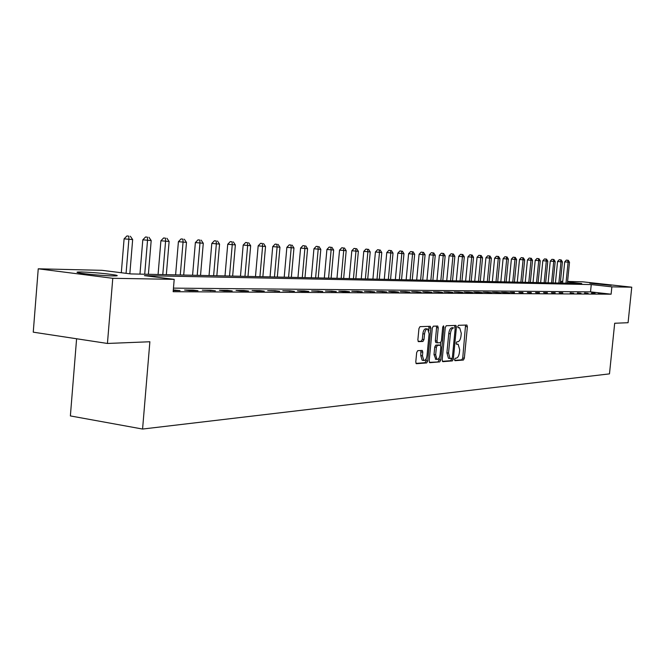 <?xml version="1.0" encoding="UTF-8"?>
<svg xmlns="http://www.w3.org/2000/svg" width="665" height="665" viewBox="0 0 665 665"><rect width="100%" height="100%" fill="white"/><g stroke="black" fill="none" stroke-linecap="round" stroke-linejoin="round"><path stroke-width="1" d="M454.594 359.499L455.026 360.696L463.397 360.039L464.345 358.227L467.387 326.748L466.897 325.035L458.443 325.31L457.761 326.565L458.11 327.779L459.69 327.803L461.269 333.298L461.011 335.941C460.537 339.366 459.507 341.286 457.944 341.719L456.855 341.777L456.173 343.049L456.514 344.237L458.143 344.254L459.69 349.674L459.432 352.317C458.95 355.742 457.927 357.679 456.356 358.136L455.267 358.219L454.594 359.499M81.72 271.985C94.738 272.517 106.009 273.548 115.527 275.061C118.503 275.701 117.589 275.983 112.801 275.917C104.255 275.8 84.314 274.005 78.819 272.858C75.677 272.185 76.641 271.902 81.72 271.985M589.739 283.19L611.251 285.376L589.739 283.19M417.72 350.671L416.664 352.583L415.783 361.951L416.298 363.705L426.672 362.932L427.695 361.037L430.837 328.086L430.297 326.307L419.997 326.64L418.95 328.527L417.869 339.865L418.41 341.652L422.957 341.444L423.996 339.557L424.519 333.98C425.051 330.572 426.107 328.917 427.678 329.009L429.108 333.78L427.038 355.501C426.498 358.967 425.417 360.63 423.813 360.497L422.45 355.817L422.79 352.184L422.275 350.422L417.72 350.671M567.577 281.445L582.656 281.81L631.75 287.189L628.076 322.716L614.684 323.248L609.481 373.871L142.576 429.05L149.874 341.76L107.439 343.456L112.776 278.303L38.246 268.801L101.961 270.322L130.781 273.922L581.742 283.531L567.528 281.96M631.75 287.189L611.858 286.848L591.26 284.578L144.446 275.634L174.205 279.35L112.776 278.303M174.205 279.35L173.158 291.702L611.11 294.188L611.858 286.848M442.167 359.931L442.815 361.66L452.375 360.904L453.347 359.075L456.423 327.147L455.916 325.418L446.257 325.725L445.267 327.562L442.167 359.931M429.382 362.35L439.723 361.901L429.856 362.683M436.34 326.074L436.589 327.604L438.235 327.82L437.711 326.05L433.339 326.174L432.317 328.036L429.183 360.92L429.681 362.658M438.235 327.82L436.971 341.07L437.487 342.816L440.413 342.683L441.419 340.837L442.724 327.113L443.522 325.842L443.879 327.072L440.72 360.039L439.723 361.901M611.11 294.188L590.52 291.877L173.465 288.128M598.425 293.049L601.875 293.431L598.392 293.39M591.592 292.999L595.067 293.39L591.559 293.34M584.61 292.949L588.118 293.34L584.577 293.298M577.486 292.891L581.019 293.29L577.444 293.257M570.204 292.841L573.762 293.248L570.163 293.215M562.765 292.783L559.132 292.758L562.723 293.165M555.159 292.733L551.443 292.7L555.117 293.115M547.378 292.675L543.588 292.642L547.345 293.066M539.431 292.617L535.549 292.583L539.39 293.016M531.302 292.558L527.328 292.525L531.26 292.957M522.981 292.492L518.924 292.467L522.939 292.899M514.469 292.434L510.313 292.401L514.427 292.841M505.757 292.367L501.501 292.334L505.334 292.783L509.573 292.808L505.757 292.367L505.716 292.783M496.838 292.301L492.474 292.276L500.687 292.75L496.838 292.301L496.797 292.725M487.694 292.234L483.231 292.201L491.585 292.691L487.694 292.234L487.653 292.666M478.335 292.168L473.763 292.135L477.703 292.6L482.266 292.625L478.335 292.168L478.293 292.6M468.742 292.101L464.054 292.068L468.035 292.534L472.707 292.558L468.742 292.101L468.7 292.534M458.908 292.026L454.104 291.993L462.906 292.5L458.908 292.026L458.867 292.467M448.833 291.952L443.896 291.918L452.865 292.425L448.833 291.952L448.784 292.401M438.484 291.877L433.43 291.844L442.558 292.359L438.484 291.877L438.443 292.334M427.878 291.802L422.682 291.76L426.814 292.251L431.984 292.284L427.878 291.802L427.836 292.259M416.988 291.719L411.652 291.686L421.136 292.218L416.988 291.719L416.938 292.184M405.8 291.636L400.33 291.603L409.989 292.143L405.8 291.636L405.758 292.11M394.312 291.553L388.693 291.511L392.94 292.026L398.543 292.06L394.312 291.553L394.27 292.035M382.516 291.469L376.731 291.428L386.789 291.985L382.516 291.469L382.466 291.952M370.38 291.378L364.437 291.337L374.694 291.902L370.38 291.378L370.339 291.869M357.911 291.287L351.793 291.245L362.267 291.819L357.911 291.287L357.861 291.785M345.077 291.195L338.784 291.145L343.207 291.686L349.474 291.727L345.077 291.195L345.027 291.702M331.868 291.095L325.393 291.054L336.315 291.644L331.868 291.095L331.827 291.611M318.277 290.996L311.611 290.954L322.766 291.553L318.277 290.996L318.227 291.519M304.271 290.896L297.405 290.846L301.96 291.411L308.809 291.453L304.271 290.896L304.229 291.428M289.849 290.788L282.766 290.738L294.429 291.361L289.849 290.788L289.799 291.328M274.978 290.68L267.671 290.63L279.599 291.262L274.978 290.68L274.928 291.228M259.633 290.572L252.101 290.514L256.798 291.104L264.304 291.154L259.633 290.572L259.583 291.12M243.806 290.455L236.025 290.397L240.772 290.996L248.527 291.046L243.806 290.455L243.756 291.021M227.463 290.339L219.425 290.281L224.221 290.888L232.235 290.938L227.463 290.339L227.413 290.904M210.581 290.214L202.285 290.156L215.402 290.829L210.581 290.214L210.531 290.796M193.141 290.081L184.554 290.023L189.45 290.655L198.004 290.705L193.141 290.081L193.091 290.672M173.257 290.538L180.024 290.588L173.307 289.94M76.6 338.759L70.374 415.924L142.576 429.05M107.439 343.456L33.25 332.168L38.246 268.801M561.351 283.099L561.534 281.303L562.756 281.337M562.748 281.436L561.534 281.303M590.52 291.877L591.26 284.578M175.103 289.957L175.053 290.555M458.035 327.587L459.291 327.745M454.677 360.372L461.793 359.815L462.74 358.003L465.558 325.06M453.131 327.72L451.884 327.754C450.288 328.161 449.249 330.098 448.759 333.564L446.905 352.841L448.534 353.065L450.08 358.51L451.735 358.493L452.416 357.205L455.118 329.142L454.569 325.443M442.358 361.336L450.754 360.679L451.768 358.485M451.884 327.754L453.048 327.712M453.513 327.961C451.917 328.369 450.878 330.306 450.388 333.78L448.534 353.065M446.905 352.841L448.451 358.277L448.95 358.352M436.589 327.604L435.326 340.846L435.841 342.591L437.495 342.816L435.841 342.591M440.745 342.533L440.471 345.326M439.299 357.62L439.091 359.807L440.72 360.039M435.658 354.802L436.988 359.416C438.534 359.532 439.573 357.895 440.105 354.495L440.829 346.964L440.321 345.235L437.395 345.376L436.381 347.238L435.658 354.802L434.012 354.578L435.799 359.25M438.676 345.01L440.172 345.21M434.012 354.578L434.735 347.014L435.75 345.152L438.534 344.985M438.085 361.669L439.091 359.807M422.641 360.33L422.159 360.264L420.787 355.584L420.903 350.472M427.246 328.959L426.016 328.793C424.436 328.701 423.389 330.355 422.857 333.755L424.519 333.98M418.11 341.386L421.286 341.22L422.325 339.333L422.857 333.755M428.9 330.746L428.917 326.332M415.991 363.406L425.018 362.691L426.041 360.804L426.257 358.585M567.403 283.224L569.506 262.293L564.71 261.869L562.573 283.124M567.694 260.239L566.339 260.098L567.694 260.239L568.101 262.218L565.99 283.19M568.259 260.264L569.506 262.293M564.71 261.869L566.339 260.098M560.296 283.074L562.424 261.927L557.569 261.495L555.416 282.966M560.587 259.849L559.215 259.707L560.587 259.849L560.986 261.852L558.858 283.041M561.16 259.882L562.424 261.927M557.569 261.495L559.215 259.707M553.047 282.916L555.184 261.553L550.279 261.112L548.11 282.816M553.322 259.45L551.942 259.308L553.322 259.45L553.721 261.478L551.576 282.891M553.912 259.483L555.184 261.553M550.279 261.112L551.942 259.308M545.641 282.758L547.802 261.162L542.831 260.73L540.645 282.658M545.907 259.042L544.519 258.901L545.907 259.042L546.306 261.087L544.145 282.725M546.505 259.076L547.802 261.162M542.831 260.73L544.519 258.901M538.085 282.6L540.254 260.771L535.225 260.331L533.022 282.492M538.326 258.627L536.929 258.477L538.326 258.627L538.725 260.697L536.547 282.567M538.941 258.66L540.254 260.771M535.225 260.331L536.929 258.477M530.354 282.434L532.54 260.372L527.453 259.924L525.234 282.326M530.587 258.203L529.182 258.053L530.587 258.203L530.978 260.289L528.791 282.401M531.219 258.236L532.54 260.372M527.453 259.924L529.182 258.053M522.466 282.268L524.668 259.965L519.506 259.508L517.279 282.16M522.682 257.771L521.26 257.621L522.682 257.771L523.072 259.882L520.861 282.234M523.322 257.804L524.668 259.965M519.506 259.508L521.26 257.621M514.394 282.093L516.614 259.541L511.393 259.084L509.141 281.985M514.594 257.322L513.164 257.172L514.594 257.322L514.984 259.458L512.757 282.06M515.25 257.363L516.614 259.541M511.393 259.084L513.164 257.172M506.148 281.918L508.384 259.117L503.097 258.652L500.828 281.802M506.331 256.873L504.885 256.723L506.331 256.873L506.713 259.034L504.469 281.885M506.996 256.906L508.384 259.117M503.097 258.652L504.885 256.723M497.711 281.736L499.964 258.677L494.61 258.211L492.324 281.627M497.877 256.407L496.423 256.258L497.877 256.407L498.26 258.594L495.999 281.702M498.567 256.441L499.964 258.677M494.61 258.211L496.423 256.258M489.083 281.553L491.352 258.228L485.924 257.754L483.621 281.436M489.232 255.934L487.761 255.776L489.232 255.934L489.606 258.145L487.329 281.519M489.93 255.975L491.352 258.228M485.924 257.754L487.761 255.776M480.255 281.37L482.541 257.771L477.046 257.288L474.727 281.253M480.388 255.451L478.9 255.294L480.388 255.451L480.762 257.679L478.468 281.328M481.103 255.485L482.541 257.771M477.046 257.288L478.9 255.294M471.219 281.179L473.53 257.305L467.952 256.815L465.616 281.054M471.335 254.953L469.839 254.795L471.335 254.953L471.701 257.214L469.39 281.137M472.067 254.994L473.53 257.305M467.952 256.815L469.839 254.795M461.976 280.979L464.303 256.823L458.651 256.333L456.29 280.854M462.067 254.446L460.554 254.288L462.067 254.446L462.424 256.732L460.097 280.938M462.815 254.487L464.303 256.823M458.651 256.333L460.554 254.288M452.508 280.78L454.852 256.333L449.116 255.834L446.747 280.655M452.574 253.922L451.053 253.764L452.574 253.922L452.932 256.233L450.579 280.738M453.347 253.964L454.852 256.333M449.116 255.834L451.053 253.764M442.807 280.572L445.168 255.834L439.357 255.318L436.963 280.447M442.857 253.39L441.319 253.224L442.857 253.39L443.206 255.726L440.837 280.53M443.638 253.431L445.168 255.834M439.357 255.318L441.319 253.224M432.873 280.356L435.251 255.318L429.357 254.795L426.947 280.231M432.898 252.841L431.344 252.675L432.898 252.841L433.239 255.21L430.854 280.314M433.705 252.883L435.251 255.318M429.357 254.795L431.344 252.675M422.691 280.14L425.085 254.786L419.108 254.263L416.681 280.015M422.691 252.284L421.12 252.118L422.691 252.284L423.023 254.678L420.621 280.098M423.514 252.326L425.085 254.786M419.108 254.263L421.12 252.118M412.25 279.915L414.669 254.246L408.601 253.714L406.149 279.79M412.225 251.711L410.646 251.545L412.225 251.711L412.549 254.138L410.13 279.874M413.073 251.752L414.669 254.246M408.601 253.714L410.646 251.545M401.544 279.691L403.979 253.689L397.828 253.149L395.351 279.558M401.485 251.121L399.898 250.954L401.485 251.121L401.81 253.573L399.366 279.641M402.358 251.171L403.979 253.689M397.828 253.149L399.898 250.954M390.563 279.458L393.023 253.116L386.772 252.575L384.279 279.325M390.48 250.514L388.867 250.348L390.48 250.514L390.796 253.008L388.335 279.408M391.369 250.564L393.023 253.116M386.772 252.575L388.867 250.348M379.291 279.217L381.776 252.534L375.426 251.977L372.915 279.084M379.183 249.899L377.554 249.724L379.183 249.899L379.491 252.417L377.005 279.167M380.097 249.949L381.776 252.534M375.426 251.977L377.554 249.724M367.728 278.968L370.23 251.935L363.78 251.37L361.253 278.834M367.579 249.259L365.941 249.084L367.579 249.259L367.878 251.811L365.376 278.918M368.518 249.309L370.23 251.935M363.78 251.37L365.941 249.084M355.85 278.718L358.369 251.32L351.827 250.747L349.275 278.577M355.675 248.602L354.021 248.427L355.675 248.602L355.958 251.195L353.439 278.668M356.64 248.66L358.369 251.32M351.827 250.747L354.021 248.427M343.655 278.46L346.191 250.688L339.541 250.107L336.972 278.319M343.439 247.937L341.768 247.754L343.439 247.937L343.714 250.555L341.17 278.402M344.428 247.987L346.191 250.688M339.541 250.107L341.768 247.754M331.112 278.194L333.672 250.032L326.914 249.45L324.321 278.045M330.862 247.247L329.175 247.064L330.862 247.247L331.128 249.899L328.568 278.136M331.885 247.297L333.672 250.032M326.914 249.45L329.175 247.064M318.227 277.92L320.813 249.367L313.938 248.768L311.328 277.771M317.937 246.532L316.232 246.349L317.937 246.532L318.194 249.225L315.609 277.862M318.984 246.59L320.813 249.367M313.938 248.768L316.232 246.349M304.977 277.637L307.579 248.677L300.588 248.07L297.962 277.488M304.645 245.809L302.924 245.626L304.645 245.809L304.886 248.535L302.284 277.579M305.717 245.867L307.579 248.677M300.588 248.07L302.924 245.626M291.345 277.347L293.963 247.97L286.856 247.355L284.204 277.189M290.962 245.053L289.233 244.87L290.962 245.053L291.195 247.829L288.568 277.288M292.076 245.119L293.963 247.97M286.856 247.355L289.233 244.87M277.313 277.047L279.957 247.239L272.725 246.615L270.048 276.889M276.889 244.288L275.135 244.097L276.889 244.288L277.106 247.089L274.454 276.981M278.028 244.346L279.957 247.239M272.725 246.615L275.135 244.097M262.866 276.74L265.535 246.491L258.17 245.859L255.476 276.582M262.392 243.49L260.622 243.299L262.392 243.49L262.592 246.341L259.924 276.673M263.564 243.556L265.535 246.491M258.17 245.859L260.622 243.299M247.987 276.424L250.672 245.718L243.182 245.069L240.464 276.258M247.463 242.667L245.676 242.476L247.463 242.667L247.646 245.56L244.953 276.357M248.668 242.733L250.672 245.718M243.182 245.069L245.676 242.476M232.65 276.091L235.36 244.919L227.729 244.263L224.994 275.933M232.068 241.827L230.265 241.628L232.068 241.827L232.243 244.762L229.525 276.025M233.315 241.894L235.36 244.919M227.729 244.263L230.265 241.628M216.84 275.759L219.566 244.105L211.803 243.432L209.043 275.593M216.2 240.954L214.379 240.755L216.2 240.954L216.349 243.93L213.623 275.684M217.488 241.029L219.566 244.105M211.803 243.432L214.379 240.755M200.531 275.41L203.282 243.257L195.369 242.575L192.584 275.244M199.833 240.057L197.995 239.857L199.833 240.057L199.966 243.082L197.214 275.335M201.163 240.132L203.282 243.257M195.369 242.575L197.995 239.857M183.706 275.052L186.474 242.384L178.411 241.686L175.602 274.878M182.933 239.134L181.08 238.926L182.933 239.134L183.05 242.201L180.273 274.978M184.305 239.209L186.474 242.384M178.411 241.686L181.08 238.926M166.325 274.678L169.118 241.478L160.897 240.772L158.071 274.504M165.494 238.17L163.615 237.97L165.494 238.17L165.577 241.295L162.784 274.603M166.907 238.253L169.118 241.478M160.897 240.772L163.615 237.97M148.378 274.296L151.188 240.547L142.8 239.824L139.958 274.121M147.464 237.189L145.577 236.973L147.464 237.189L147.53 240.356L144.712 274.221M148.935 237.264L151.188 240.547M142.8 239.824L145.577 236.973M129.833 273.805L132.659 239.583L124.097 238.851L121.313 272.741M128.835 236.166L126.924 235.95L128.835 236.166L128.877 239.383L126.076 273.332M130.348 236.25L132.659 239.583M124.097 238.851L126.924 235.95M456.29 343.996L457.703 344.187M465.783 326.54L467.387 326.748M462.74 358.003L464.345 358.227M461.793 359.815L463.397 360.039M454.802 326.939L456.423 327.147M451.726 358.842L453.347 359.075M450.754 360.679L452.375 360.904M448.759 333.564L450.388 333.78M435.326 340.846L436.971 341.07M442.749 326.922L443.879 327.072M435.75 345.152L437.395 345.376M434.735 347.014L436.381 347.238M421.128 351.951L422.79 352.184M420.787 355.584L422.45 355.817M422.325 339.333L423.996 339.557M421.286 341.22L422.957 341.444M429.174 327.87L430.837 328.086M426.041 360.804L427.695 361.037M425.018 362.691L426.672 362.932M115.527 275.061L115.461 275.917M448.451 358.277L450.08 358.51M435.351 359.191L436.988 359.416M422.159 360.264L423.813 360.497"/></g></svg>
